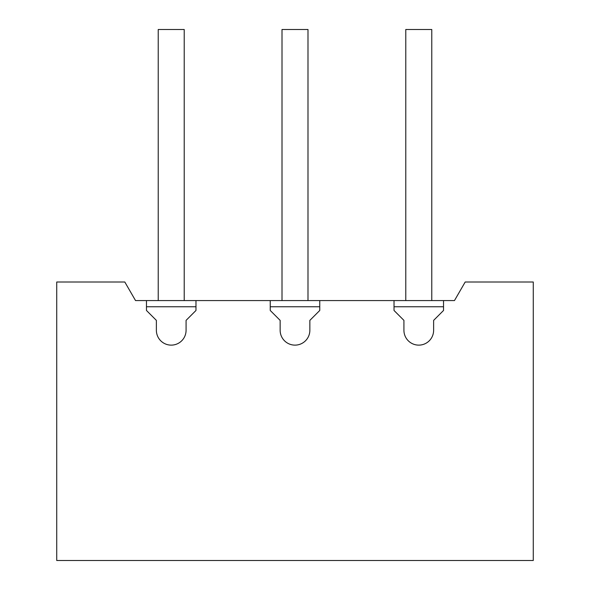 <?xml version="1.0" encoding="UTF-8"?>
<svg xmlns="http://www.w3.org/2000/svg" width="590" height="590" viewBox="0 0 590 590"><rect width="100%" height="100%" fill="white"/><g stroke="black" fill="none" stroke-linecap="round" stroke-linejoin="round"><path stroke-width="0.89" d="M146.468 300.568L195.976 300.568L195.976 310.473L186.079 320.377L186.079 330.275A14.853 14.853 0 0 1 171.225 345.128A14.853 14.853 0 0 1 156.372 330.275L156.372 320.377L146.468 310.473L146.468 300.568L135.53 300.568L124.807 282.005L56.729 282.005L56.729 560.5L533.272 560.5L533.272 282.005L465.193 282.005L454.47 300.568L443.533 300.568L443.533 310.473L433.628 320.377L433.628 330.275A14.853 14.853 0 0 1 418.775 345.128A14.853 14.853 0 0 1 403.921 330.275L403.921 320.377L394.024 310.473L394.024 300.568L443.533 300.568M195.976 300.568L270.242 300.568L270.242 310.473L280.147 320.377L280.147 330.275A14.853 14.853 0 0 0 295 345.128A14.853 14.853 0 0 0 309.853 330.275L309.853 320.377L319.758 310.473L319.758 300.568L394.024 300.568M270.242 300.568L319.758 300.568M184.22 300.568L184.22 29.5L158.231 29.5L158.231 300.568M307.995 300.568L307.995 29.5L282.005 29.5L282.005 300.568M431.769 300.568L431.769 29.5L405.78 29.5L405.78 300.568M146.468 306.756L195.976 306.756M270.242 306.756L319.758 306.756M394.024 306.756L443.533 306.756"/></g></svg>
